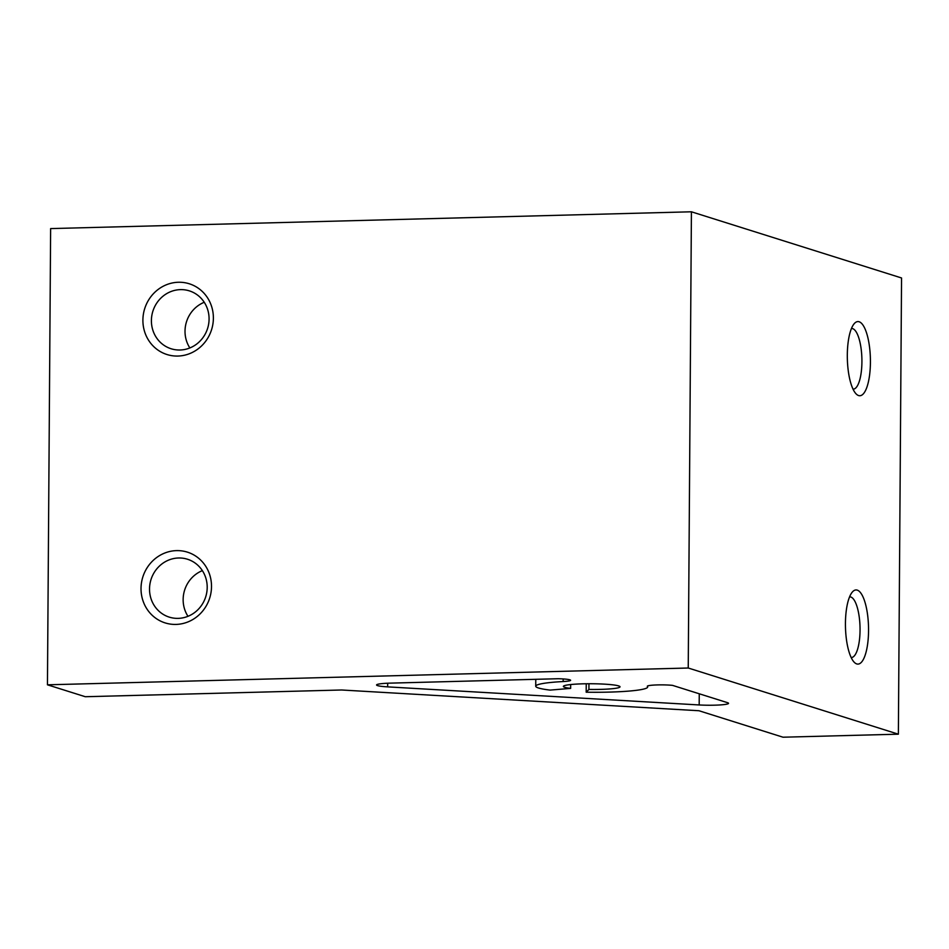 <?xml version="1.0" encoding="UTF-8"?>
<svg xmlns="http://www.w3.org/2000/svg" width="949" height="949" viewBox="0 0 949 949"><rect width="100%" height="100%" fill="white"/><g stroke="black" fill="none" stroke-linecap="round" stroke-linejoin="round"><path stroke-width="1.42" d="M588.914 689.437L586.185 692.201A55.967 5.658 -179.6 0 0 647.669 686.993A55.967 5.658 -179.6 0 0 647.396 686.435A14.876 1.507 0.4 0 1 647.313 686.269A14.876 1.507 0.4 0 1 656.388 684.953A14.876 1.507 0.4 0 1 672.533 685.368L727.539 702.687A20.226 2.04 0.4 0 1 728.547 703.328A20.226 2.04 0.4 0 1 699.176 704.953L387.667 686.874A20.226 2.04 0.4 0 1 377.572 685.617A20.226 2.04 0.4 0 1 376.575 684.964A20.226 2.04 0.4 0 1 390.502 683.126L558.214 678.725A14.876 1.507 0.4 0 1 569.875 679.828A14.876 1.507 0.4 0 1 570.61 680.303A14.876 1.507 0.4 0 1 563.16 681.548A55.967 5.658 -179.6 0 0 535.734 686.222A55.967 5.658 -179.6 0 0 550.088 690.101L570.646 688.381A28.328 2.859 0.4 0 1 564.785 687.313A28.328 2.859 0.4 0 1 563.374 686.412A28.328 2.859 0.4 0 1 587.241 683.755A28.328 2.859 0.4 0 1 618.618 685.902A28.328 2.859 0.4 0 1 620.029 686.803A28.328 2.859 0.4 0 1 588.914 689.437L588.949 683.743M563.16 681.548L563.184 678.938M204.237 302.28A30.344 28.684 -72.5 0 0 185.019 331.165A30.344 28.684 -72.5 0 0 189.859 347.951M858.608 395.555A37.094 11.518 88.5 0 0 870.423 362.304A37.094 11.518 88.5 0 0 859.13 321.758A37.094 11.518 88.5 0 0 854.183 323.716A37.094 11.518 88.5 0 0 847.35 358.959A37.094 11.518 88.5 0 0 856.022 393.799A37.094 11.518 88.5 0 0 858.608 395.555M851.443 328.508A30.344 9.431 -91.5 0 1 851.668 328.496A30.344 9.431 -91.5 0 1 852.676 328.639A30.344 9.431 -91.5 0 1 861.917 360.193A30.344 9.431 -91.5 0 1 853.258 389.161A30.344 9.431 -91.5 0 1 853.032 389.161M142.896 320.074A37.094 35.054 -72.5 0 0 177.878 356.053A37.094 35.054 -72.5 0 0 213.383 318.235A37.094 35.054 -72.5 0 0 178.388 282.256A37.094 35.054 -72.5 0 0 142.896 320.074M209.077 319.066A30.344 28.684 107.5 0 1 171.117 348.757A30.344 28.684 107.5 0 1 151.401 320.572A30.344 28.684 107.5 0 1 189.349 290.868A30.344 28.684 107.5 0 1 209.077 319.066M187.985 616.316A30.344 28.684 107.5 0 1 183.145 599.531A30.344 28.684 107.5 0 1 202.362 570.634M856.733 663.92A37.094 11.518 -91.5 0 1 854.147 662.165A37.094 11.518 -91.5 0 1 845.476 627.325A37.094 11.518 -91.5 0 1 852.309 592.081A37.094 11.518 -91.5 0 1 857.255 590.124A37.094 11.518 -91.5 0 1 868.549 630.658A37.094 11.518 -91.5 0 1 856.733 663.92M851.158 657.527A30.344 9.431 88.5 0 0 851.383 657.527A30.344 9.431 88.5 0 0 860.043 628.558A30.344 9.431 88.5 0 0 850.802 597.004A30.344 9.431 88.5 0 0 849.794 596.85A30.344 9.431 88.5 0 0 849.569 596.874M211.508 586.601A37.094 35.054 107.5 0 1 176.004 624.418A37.094 35.054 107.5 0 1 141.021 588.439A37.094 35.054 107.5 0 1 176.514 550.622A37.094 35.054 107.5 0 1 211.508 586.601M149.527 588.938A30.344 28.684 -72.5 0 0 169.242 617.123A30.344 28.684 -72.5 0 0 207.202 587.419A30.344 28.684 -72.5 0 0 187.475 559.234A30.344 28.684 -72.5 0 0 149.527 588.938M691.418 211.793L901.55 277.974L898.371 734.182L783.02 737.207L698.974 710.742L341.593 689.994L85.28 696.72L47.45 684.81L50.629 228.59L691.418 211.793L688.239 668.013L47.45 684.81M898.371 734.182L688.239 668.013M570.646 688.381L570.669 684.549M586.185 692.201L586.245 683.766M387.69 683.221L387.667 686.874M699.176 704.953L699.259 693.778M535.734 686.222L535.782 679.318M647.669 686.993L647.681 685.937"/></g></svg>
